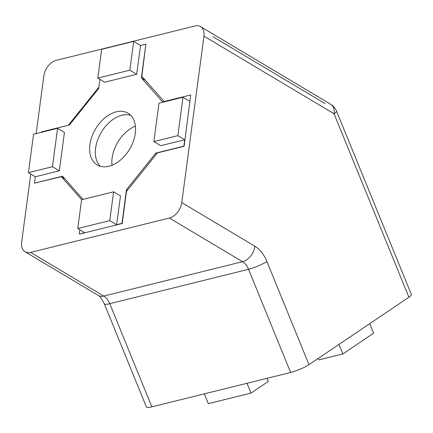 <?xml version="1.0" encoding="UTF-8"?>
<svg xmlns="http://www.w3.org/2000/svg" width="433" height="433" viewBox="0 0 433 433"><rect width="100%" height="100%" fill="white"/><g stroke="black" fill="none" stroke-linecap="round" stroke-linejoin="round"><path stroke-width="0.65" d="M95.628 148.086A30.11 19.815 -59.2 0 0 100.234 166.25A30.11 19.815 120.8 0 1 95.628 148.086A30.11 19.815 120.8 0 1 130.658 115.275A30.11 19.815 -59.2 0 0 95.628 148.086M112.001 165.271A30.11 19.815 120.8 0 1 112.12 157.931A30.11 19.815 120.8 0 1 135.383 126.095M408.904 297.222L334.065 113.776A14.17 2.474 -22.2 0 0 336.511 111.064L411.35 294.51A14.17 2.474 157.8 0 1 408.904 297.222L308.983 364.656A14.17 2.474 157.8 0 1 290.619 372.488L151.853 406.852A14.17 2.474 157.8 0 1 146.419 407.015L104.326 303.842A14.17 2.474 -22.2 0 0 109.76 303.674L151.853 406.852M98.854 87.233L68.387 125.24M164.123 101.528L141.851 76.289L145.889 44.144L141.385 77.897L162.581 101.912L190.72 94.946L189.865 101.344L182.997 97.246L158.976 103.195L153.856 141.602L177.871 135.653L182.997 97.246M77.74 228.543L109.766 220.614L113.608 191.803L81.588 199.732L77.74 228.543L84.614 232.64L79.504 234.101L122.203 223.525L126.474 191.516L157.433 152.903L184.117 146.294L190.72 94.946M83.039 199.375L62.585 176.199L34.445 183.164L61.362 176.691L81.675 199.71M169.384 218.032L30.619 252.396L103.785 296.058L242.55 261.694L169.384 218.032A14.17 9.326 -59.2 0 0 181.768 202.584L254.934 246.247A14.17 9.326 120.8 0 1 242.55 261.694A14.17 8.936 76.1 0 1 248.531 269.31L109.76 303.674A14.17 8.936 -103.9 0 0 103.785 296.058A14.17 9.326 120.8 0 1 98.231 295.425L25.065 251.762A14.17 9.326 -59.2 0 0 30.619 252.396M336.511 111.064A14.17 14.17 0 0 0 330.655 104.25A14.17 9.326 120.8 0 1 334.065 113.776L203.975 36.145L181.768 202.584M203.975 36.145A14.17 9.326 -59.2 0 0 200.56 26.619A14.17 9.326 -59.2 0 0 195.007 25.985L56.241 60.349A14.17 9.326 -59.2 0 0 43.857 75.797L36.145 133.613M25.065 251.762A14.17 9.326 -59.2 0 1 21.65 242.236L30.748 174.044M64.869 178.786L61.362 176.691M267.069 378.318L268.336 381.419L251.043 393.094L247.037 383.281M251.043 393.094L208.343 403.664L204.338 393.851M338.963 344.424L342.844 353.94L373.592 333.188L369.706 323.673M342.844 353.94L318.829 359.888L318.228 358.416M135.269 133.434A30.11 19.815 120.8 0 1 120.195 160.302A30.11 19.815 120.8 0 1 97.154 164.913A30.11 19.815 120.8 0 1 89.902 144.671A30.11 19.815 120.8 0 1 104.97 117.808A30.11 19.815 120.8 0 1 128.016 113.197A30.11 19.815 120.8 0 1 135.269 133.434M97.815 78.102L129.84 70.173L133.683 41.368L101.658 49.297L97.815 78.102L104.689 82.205L136.709 74.276L140.552 45.465L145.889 44.144M41.227 132.352L41.281 131.951L69.415 124.985L98.692 88.467L99.904 79.353M59.316 170.813L64.441 132.406L57.573 128.303L33.552 134.252L28.426 172.664L35.3 176.761L59.316 170.813L52.447 166.716L57.573 128.303M34.445 183.164L35.3 176.761M79.277 233.966L79.834 229.788M153.856 141.602L160.724 145.704L184.745 139.756L183.89 146.159L155.75 153.125L126.479 189.638L121.976 223.39L116.639 224.711L120.482 195.905L113.608 191.803M127.491 190.244L126.479 189.638M156.768 153.731L155.75 153.125M109.766 220.614L116.639 224.711M133.683 41.368L140.552 45.465M145.353 80.262L141.385 77.897M177.871 135.653L184.745 139.756M28.426 172.664L52.447 166.716M129.84 70.173L136.709 74.276M212.998 36.718L325.102 103.617M290.619 372.488L248.531 269.31A14.17 2.474 -22.2 0 0 266.89 261.478A28.34 17.872 76.1 0 0 254.934 246.247M266.89 261.478L308.983 364.656M104.326 303.842C101.566 298.483 99.53 295.679 98.231 295.425M330.655 104.25L200.56 26.619"/></g></svg>
